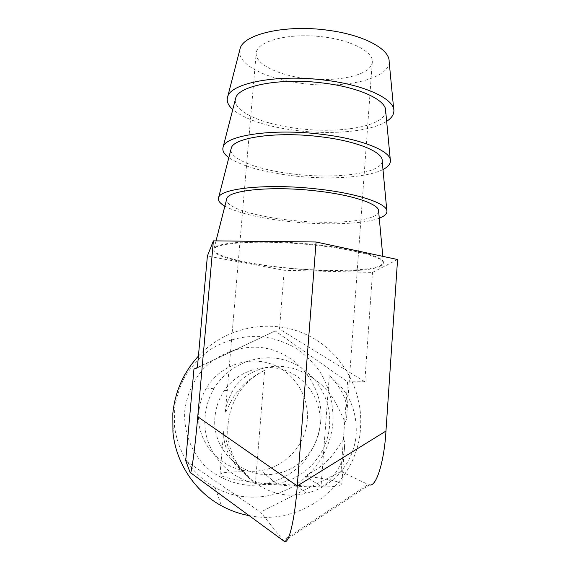 <?xml version="1.0" encoding="UTF-8"?>
<svg xmlns="http://www.w3.org/2000/svg" width="570" height="570" viewBox="0 0 570 570"><rect width="100%" height="100%" fill="white"/><g stroke="black" fill="none" stroke-linecap="round" stroke-linejoin="round"><path stroke-width="0.43" stroke-dasharray="2.85 2.14" d="M184.808 410.478C186.882 394.518 193.194 380.546 203.732 368.562C218.388 353.778 238.823 346.047 259.165 347.365C295.224 350.286 323.831 384.479 320.874 420.945C319.115 436.627 313.158 450.542 302.998 462.697C288.783 477.767 268.449 486.139 247.758 485.227C231.99 483.552 218.089 477.482 206.055 467.008C191.199 452.366 183.362 431.462 184.808 410.478M332.93 422.142C333.692 404.18 329.089 386.567 319.72 371.441C312.673 361.9 304.238 353.849 294.405 347.28C283.96 341.736 272.873 338.145 261.131 336.5C243.362 335.502 225.684 339.998 210.316 349.51C200.59 356.692 192.339 365.363 185.578 375.516C179.842 386.318 176.109 397.796 174.37 409.951L174.463 425.804C178.075 453.207 191.655 473.82 215.211 487.656C238.873 500.595 268.591 500.218 291.947 487.051C315.274 473.791 330.928 448.704 332.93 422.142M307.287 419.898C305.734 444.764 285.57 467.03 260.832 470.514C227.615 476.705 194.826 445.655 198.88 411.561C199.671 403.132 202.2 395.281 206.475 388.006C219.258 366.339 246.625 355.993 269.895 363.567C293.215 371.013 309.232 395.145 307.287 419.898M205.207 415.836C200.555 455.109 238.331 490.87 276.45 483.638C304.843 479.562 327.871 453.905 329.574 425.334C331.733 396.898 313.365 369.21 286.639 360.646C259.977 351.932 228.591 363.788 213.914 388.719C209.005 397.091 206.105 406.125 205.207 415.836M198.424 356.093C225.67 326.888 269.981 318.174 305.221 334.07C340.504 349.923 363.297 388.455 360.532 427.7C358.174 481.907 303.333 526.73 249.339 515.665M378.63 211.27C378.587 221.167 333.251 224.979 291.284 220.312C255.937 216.707 225.278 207.544 226.589 199.415M286.475 267.864C247.252 264.102 212.717 255.909 213.878 249.247L214.021 248.741C214.926 241.865 262.984 239.101 312.802 244.388C354.725 248.591 384.907 256.985 383.382 262.685L380.81 265.478C370.108 271.235 326.603 271.911 286.475 267.864M382.171 160.826C382.313 173.373 336.884 179.215 294.982 174.206C259.571 170.401 229.076 159.372 231.021 149.076M379.271 218.196C363.482 224.274 325.406 225.421 290.187 221.637C260.219 218.353 238.438 213.201 224.865 206.19M385.669 110.901C386.004 126.055 340.482 133.936 298.637 128.585C263.169 124.581 232.838 111.677 235.424 99.23M382.983 169.525C367.337 177.626 329.111 179.942 293.856 175.902C263.775 172.361 242.1 166.276 228.834 157.648M389.132 61.482C389.652 79.209 344.045 89.134 302.264 83.441C266.732 79.244 236.571 64.446 239.792 49.854M386.652 121.31C371.155 131.442 332.773 134.94 297.497 130.644C267.302 126.853 245.727 119.821 232.767 109.561M380.774 265.976C358.886 278.666 211.114 264.687 213.835 249.76L213.978 249.254C215.702 242.92 256.578 240.013 303.724 244.095C350.899 248.114 386.403 257.54 383.232 263.703L380.774 265.976M343.717 439.798C340.71 442.064 335.865 452.345 329.467 458.444C323.033 465.448 314.761 471.297 304.665 475.993C323.496 478.316 335.466 480.667 340.582 483.068L341.801 484.144L344.608 445.199C344.736 442.341 344.437 440.539 343.717 439.798M243.654 471.796C228.755 461.436 222.906 443.332 223.689 431.483C224.366 430.044 226.447 445.747 231.199 454.147C235.873 464.443 243.483 473.855 254.02 482.398L243.654 471.796C228.477 471.711 220.59 472.608 219.992 474.489C220.782 476.819 232.133 479.455 254.02 482.398M304.665 475.993L322.164 486.987C337.005 474.76 344.487 460.838 344.615 445.199M215.018 416.584C210.871 451.255 245.862 481.992 278.972 473.072C301.266 468.134 318.644 447.407 320.084 424.607C321.872 401.237 307.28 378.352 285.591 370.514C263.946 362.584 237.925 370.863 224.473 390.35C219.065 398.252 215.909 406.994 215.018 416.584M356.2 433.763C354.554 461.636 333.521 487.086 306.354 493.228C266.005 504.329 223.077 466.659 228.1 424.101C229.183 412.338 233.016 401.615 239.614 391.939C246.176 382.541 254.519 375.338 264.637 370.336L255.445 482.576C276.678 485.248 303.682 487.058 321.003 486.987L329.289 375.737C348.156 390.243 357.119 409.581 356.2 433.763M264.637 370.336C252.987 376.129 243.939 383.254 237.498 391.718C231.349 398.722 226.896 410.307 225.471 412.766L225.371 411.861C225.969 405.47 228.342 398.58 232.489 391.191C242.172 372.823 270.422 359.193 298.787 370.308C310.037 375.267 319.314 381.843 326.624 390.037C335.944 400.261 341.487 414.924 345.007 421.971C345.805 421.629 346.339 420.154 346.61 417.546C348.705 402.969 342.933 389.039 329.289 375.737M256.486 51.571C259.2 40.84 288.028 33.324 319.435 36.466C350.871 39.487 374.604 52.091 372.239 62.778L370.749 66.348C363.624 76.743 334.412 81.824 306.432 78.553C278.416 75.404 254.925 64.168 256.201 52.917L256.486 51.571M397.575 259.535L372.516 272.424L284.223 270.287L207.38 256.044M321.003 486.987L255.445 482.576M284.074 541.208L369.396 484.878L368.156 484.5L283.269 540.446L260.533 512.138L185.72 460.667M197.405 367.507L275.21 330.956L347.55 381.857L341.06 471.504L368.156 484.5M347.55 381.857L364.814 381.736L372.516 272.424M341.06 471.504L260.533 512.138M275.21 330.956L197.377 367.814M364.814 381.736L279.492 329.061L284.223 270.287M322.164 486.987C335.609 486.83 342.15 485.882 341.801 484.144M190.444 472.644L190.059 472.366M276.45 483.638L260.832 470.514M215.211 487.656L221.381 505.747M174.463 425.804L172.938 432.217M216.023 240.882L214.021 248.741M213.878 249.247L213.835 249.76M306.354 493.228L278.972 473.072M346.61 417.546L372.239 62.778M225.371 411.861L256.201 52.917M239.614 391.939L237.498 391.718M232.489 391.191L224.473 390.35M219.992 474.489L223.689 431.483M383.268 263.19L383.232 263.703M393.713 109.305L393.877 111.043M390.293 159.707L390.422 161.075M386.823 210.594L386.923 211.62M382.798 256.35L383.382 262.685M213.914 388.719L206.475 388.006"/><path stroke-width="0.85" d="M249.339 515.665C239.507 513.862 230.195 510.556 221.381 505.747C194.662 491.283 175.952 462.883 172.938 432.217L172.831 413.364C175.118 391.319 183.647 372.231 198.424 356.093M226.589 199.415L226.782 198.666C228.257 190.259 271.398 185.777 315.545 190.864C352.723 194.847 379.77 204.217 378.63 211.27L382.798 256.35M231.021 149.076L231.249 148.2C233.244 137.669 276.158 131.235 319.756 136.665C356.457 140.854 383.154 151.955 382.171 160.826L386.823 210.594M224.865 206.19C219.778 203.283 217.69 200.433 218.595 197.647C220.077 188.349 267.9 183.291 317.098 188.976C358.473 193.422 388.27 203.846 386.923 211.62C386.716 214.142 384.173 216.336 379.271 218.196M235.424 99.23L235.674 98.247C238.174 85.678 280.86 77.385 323.91 83.135C360.14 87.531 386.496 100.277 385.669 110.901L390.293 159.707M228.834 157.648C223.96 154.1 222.058 150.58 223.119 147.074C225.186 135.439 272.759 128.193 321.338 134.256C362.178 138.938 391.59 151.299 390.422 161.075C390.265 164.253 387.785 167.067 382.983 169.525M239.792 49.854L240.063 48.806C243.048 34.257 285.499 24.204 328.021 30.267C363.774 34.855 389.802 49.163 389.132 61.482L393.713 109.305M232.767 109.561C228.1 105.393 226.383 101.211 227.608 97.014C230.237 83.113 277.562 73.801 325.527 80.227C365.833 85.137 394.875 99.33 393.877 111.043C393.77 114.848 391.362 118.275 386.652 121.31M213.394 240.854L197.747 416.72C194.805 450.777 191 477.539 190.059 472.366L185.72 460.667L193.95 369.125L197.377 367.814L207.38 256.044L213.394 240.854L316.079 241.994L397.575 259.535L385.961 431.048C384.237 461.928 376.164 487.471 369.396 484.878M193.95 369.125L197.405 367.507M197.747 416.72L297.255 485.939L316.079 241.994M385.961 431.048L297.255 485.939C294.897 519.797 288.477 545.96 284.074 541.208L190.444 472.644M226.782 198.666L216.023 240.882M231.249 148.2L218.595 197.647M235.674 98.247L223.119 147.074M240.063 48.806L227.608 97.014"/></g></svg>
